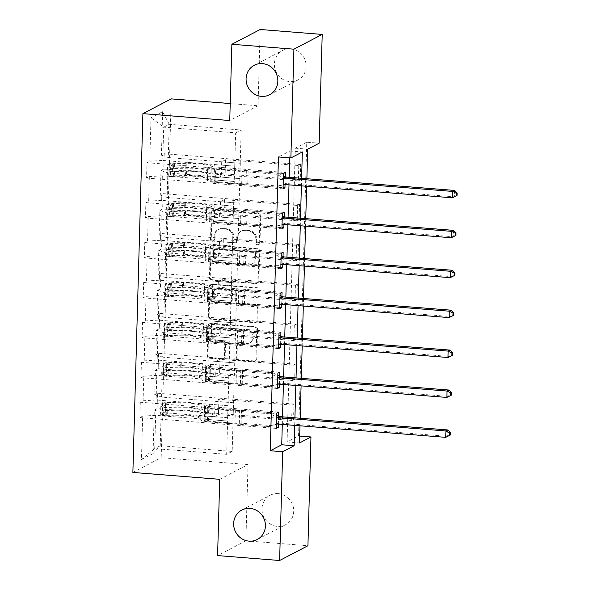 <?xml version="1.0" encoding="UTF-8"?>
<svg xmlns="http://www.w3.org/2000/svg" width="590" height="590" viewBox="0 0 590 590"><rect width="100%" height="100%" fill="white"/><g stroke="black" fill="none" stroke-linecap="round" stroke-linejoin="round"><path stroke-width="0.44" stroke-dasharray="2.95 2.21" d="M212.916 240.941A1.785 1.681 62.4 0 1 211.264 239.046L212.009 212.356A2.552 2.404 62.4 0 1 214.517 210.04L258.354 213.514A2.552 2.404 62.4 0 1 260.721 216.22L259.976 242.91A1.785 1.681 62.4 0 1 258.221 244.533A1.785 1.681 62.4 0 1 256.562 242.638L256.657 239.186A8.157 7.692 62.4 0 0 249.091 230.528L245.44 230.24A8.157 7.692 62.4 0 0 241.435 231.044A8.157 7.692 62.4 0 0 237.416 237.659L237.32 241.111A1.785 1.681 62.4 0 1 235.572 242.733A1.785 1.681 62.4 0 1 233.913 240.845L234.009 237.387A8.157 7.692 62.4 0 0 226.442 228.736L222.784 228.441A8.157 7.692 62.4 0 0 218.787 229.244A8.157 7.692 62.4 0 0 214.767 235.86L214.672 239.319A1.785 1.681 62.4 0 1 212.916 240.941M255.898 239.584A8.157 7.692 62.4 0 0 248.324 230.926L244.673 230.638A8.157 7.692 62.4 0 0 240.676 231.442A8.157 7.692 62.4 0 0 236.656 238.058L236.561 241.509A1.785 1.681 62.4 0 1 234.805 243.139A1.785 1.681 62.4 0 1 233.146 241.244L233.242 237.785A8.157 7.692 62.4 0 0 225.675 229.134L222.024 228.839A8.157 7.692 62.4 0 0 218.02 229.65A8.157 7.692 62.4 0 0 214 236.266L213.905 239.717A1.785 1.681 62.4 0 1 212.149 241.34A1.785 1.681 62.4 0 1 210.497 239.444L211.242 212.754A2.552 2.404 62.4 0 1 213.75 210.438L257.587 213.912A2.552 2.404 62.4 0 1 259.954 216.619L259.209 243.309A1.785 1.681 62.4 0 1 257.454 244.931A1.785 1.681 62.4 0 1 255.802 243.036L255.898 239.584L256.657 239.186M278.296 493.624A16.623 15.679 62.4 0 1 293.274 506.899A16.623 15.679 62.4 0 1 285.531 524.746A16.623 15.679 62.4 0 1 277.381 526.383A16.623 15.679 62.4 0 1 262.403 513.108A16.623 15.679 62.4 0 1 270.146 495.268A16.623 15.679 62.4 0 1 278.296 493.624M290.723 48.852A16.623 15.679 62.4 0 1 305.701 62.12A16.623 15.679 62.4 0 1 297.95 79.967A16.623 15.679 62.4 0 1 289.808 81.604A16.623 15.679 62.4 0 1 274.822 68.337A16.623 15.679 62.4 0 1 282.573 50.489A16.623 15.679 62.4 0 1 290.723 48.852M225.188 356.522A2.552 2.404 62.4 0 1 222.681 358.845L210.387 357.865A2.552 2.404 62.4 0 1 208.019 355.165L208.845 325.518A2.552 2.404 62.4 0 1 211.353 323.202L255.19 326.676A2.552 2.404 62.4 0 1 257.557 329.382L256.731 359.022A2.552 2.404 62.4 0 1 254.224 361.346L239.37 360.166A2.552 2.404 62.4 0 1 237.003 357.459L237.357 344.774A2.552 2.404 62.4 0 1 239.865 342.458L247.232 343.041A6.822 6.431 62.4 0 0 250.573 342.37A6.822 6.431 62.4 0 0 253.752 335.046A6.822 6.431 62.4 0 0 247.608 329.604L218.743 327.31A6.822 6.431 62.4 0 0 215.402 327.988A6.822 6.431 62.4 0 0 212.223 335.304A6.822 6.431 62.4 0 0 218.366 340.755L223.175 341.131A2.552 2.404 62.4 0 1 225.542 343.837L225.188 356.522L224.421 356.921A2.552 2.404 62.4 0 1 221.921 359.244L209.62 358.263A2.552 2.404 62.4 0 1 207.252 355.564L208.078 325.923A2.552 2.404 62.4 0 1 210.586 323.6L254.43 327.074A2.552 2.404 62.4 0 1 256.79 329.781L255.964 359.421A2.552 2.404 62.4 0 1 253.457 361.744L238.603 360.564A2.552 2.404 62.4 0 1 236.236 357.857L236.59 345.172A2.552 2.404 62.4 0 1 239.097 342.856L246.465 343.439L247.232 343.041M219.723 479.316L248.021 464.551L245.897 540.816L307.928 545.735M248.021 464.551L161.181 457.663L171.203 98.877M260.175 29.5L258.044 105.765L230.218 103.552M306.763 142.197L295.288 148.186L287.087 441.976L298.555 435.988L306.763 142.197L319.168 143.186M298.555 435.988L299.683 436.076M212.57 279.749A2.552 2.404 62.4 0 1 210.202 277.042L211.028 247.402A2.552 2.404 62.4 0 1 213.536 245.079L257.373 248.56A2.552 2.404 62.4 0 1 259.74 251.259L258.914 280.899A2.552 2.404 62.4 0 1 256.407 283.222L212.57 279.749L211.803 280.147A2.552 2.404 62.4 0 1 209.435 277.44L210.261 247.8A2.552 2.404 62.4 0 1 212.769 245.477L256.613 248.958A2.552 2.404 62.4 0 1 258.973 251.657L258.147 281.305A2.552 2.404 62.4 0 1 255.64 283.62L211.803 280.147M209.937 286.46L209.111 316.1A2.552 2.404 62.4 0 0 211.478 318.806L255.315 322.28A2.552 2.404 62.4 0 0 257.823 319.964L258.177 307.279A2.552 2.404 62.4 0 0 255.809 304.573L238.028 303.164A2.552 2.404 62.4 0 1 235.668 300.457L235.897 292.043A2.552 2.404 62.4 0 1 238.404 289.727L256.916 291.195A1.785 1.681 62.4 0 0 258.619 289.1A1.785 1.681 62.4 0 0 257.011 287.677L212.444 284.144A2.552 2.404 62.4 0 0 209.937 286.46L209.17 286.858L208.344 316.498L209.111 316.1M132.875 472.435L161.181 457.663M276.776 413.059L140.302 402.233L143.09 400.78L143.783 376.206L140.988 377.666L141.416 362.312L144.211 360.851L144.897 336.285L142.102 337.745L142.529 322.391L145.324 320.931L146.01 296.364L143.215 297.825L143.643 282.47L146.438 281.01L147.124 256.444L144.336 257.896L144.764 242.542L147.552 241.089L148.238 216.523L145.45 217.976L145.878 202.621L148.665 201.168L149.359 176.594L146.563 178.055L146.991 162.7L149.786 161.24L150.996 117.734L162.626 111.672L169.205 124.291L168.275 157.559L240.233 163.268L241.163 129.999L169.205 124.291L163.696 127.167L150.996 117.734M140.302 402.233L139.874 417.587L142.662 416.134L141.453 459.64L153.076 453.57L154.292 410.065L157.08 408.612L293.555 419.431L293.982 404.076L292.072 405.072L291.644 420.427L293.555 419.431M162.626 111.672L161.409 155.177L164.204 153.717L163.777 169.072L160.982 170.532L160.296 195.098L163.091 193.638L162.656 208.993L159.868 210.453L159.182 235.019L161.97 233.566L161.542 248.921L158.754 250.374L158.068 274.94L160.856 273.487L160.428 288.842L157.633 290.295L156.947 314.868L159.743 313.408L159.315 328.763L156.52 330.223L155.834 354.789L158.629 353.329L158.201 368.684L155.406 370.144L154.72 394.71L157.515 393.257L157.08 408.612M298.761 165.539L298.334 180.894L300.244 179.898L300.679 164.544L298.761 165.539L225.564 159.735L221.7 161.749L240.233 163.268M297.648 205.46L297.22 220.815L299.13 219.819L299.558 204.465L297.648 205.46L224.451 199.656L220.586 201.669L239.12 203.189L167.162 197.48L167.848 172.914L239.806 178.623L239.12 203.189M296.534 245.381L296.106 260.736L298.016 259.74L298.444 244.385L296.534 245.381L223.337 239.577L219.473 241.598L238.006 243.109L166.048 237.401L166.734 212.835L238.692 218.543L238.006 243.109M295.42 285.309L294.985 300.664L296.903 299.661L297.331 284.306L295.42 285.309L222.216 279.505L218.359 281.519L236.892 283.03L164.934 277.33L165.62 252.756L237.578 258.464L236.892 283.03M294.299 325.23L293.872 340.585L295.789 339.582L296.217 324.227L294.299 325.23L221.103 319.426L217.238 321.439L235.771 322.959L163.814 317.25L164.499 292.684L236.457 298.385L235.771 322.959M293.186 365.151L292.758 380.506L294.668 379.51L295.096 364.155L293.186 365.151L219.989 359.347L216.124 361.36L234.658 362.88L162.7 357.171L163.386 332.605L235.344 338.313L234.658 362.88M282.3 424.394L282.507 416.85M283.414 384.474L283.628 376.929M284.528 344.553L284.741 337.008M285.641 304.624L285.855 297.08M286.762 264.704L286.969 257.159M287.876 224.783L288.082 217.238M288.989 184.862L289.203 177.317M289.742 157.862L289.933 150.981L278.458 156.962M285.044 184.545L285.258 176.668M283.923 224.466L284.144 216.589M282.809 264.394L283.03 256.51M281.695 304.315L281.917 296.431M280.582 344.236L280.803 336.359M279.468 384.156L279.682 376.28M278.347 424.085L278.569 416.201M228.721 381.103L156.763 375.402L156.077 399.968L228.035 405.677L228.721 381.103L210.033 379.672L206.176 381.686L277.492 387.342M233.544 402.8L161.586 397.092L162.272 372.526L234.23 378.234L232.187 451.424L160.229 445.716L154.72 448.592L155.649 415.323L227.607 421.031L208.919 419.593L205.055 421.607L276.378 427.263M156.077 399.968L143.09 400.78M156.763 375.402L143.783 376.206M154.72 394.71L161.586 397.092M155.406 370.144L162.272 372.526M229.834 341.182L157.877 335.474L157.191 360.048L229.149 365.748L229.834 341.182L211.154 339.744L207.289 341.765L278.605 347.422M157.191 360.048L144.211 360.851M157.877 335.474L144.897 336.285M155.834 354.789L162.7 357.171M156.52 330.223L163.386 332.605M230.956 301.261L158.998 295.553L158.312 320.119L230.27 325.828L230.956 301.261L212.267 299.823L208.403 301.844L279.719 307.493M158.312 320.119L145.324 320.931M158.998 295.553L146.01 296.364M156.947 314.868L163.814 317.25M157.633 290.295L164.499 292.684M232.069 261.341L160.111 255.632L159.425 280.198L231.383 285.907L232.069 261.341L213.381 259.902L209.516 261.916L280.84 267.572M159.425 280.198L146.438 281.01M160.111 255.632L147.124 256.444M158.068 274.94L164.934 277.33M158.754 250.374L165.62 252.756M233.183 221.42L161.225 215.711L160.539 240.278L232.497 245.986L233.183 221.42L214.494 219.981L210.63 221.995L281.954 227.652M160.539 240.278L147.552 241.089M161.225 215.711L148.238 216.523M159.182 235.019L166.048 237.401M159.868 210.453L166.734 212.835M234.296 181.491L162.339 175.791L161.653 200.357L233.611 206.065L234.296 181.491L215.608 180.061L211.751 182.074L283.067 187.731M161.653 200.357L148.665 201.168M162.339 175.791L149.359 176.594M160.296 195.098L167.162 197.48M160.982 170.532L167.848 172.914M162.766 160.436L234.724 166.137L235.653 132.868L163.696 127.167L162.766 160.436L149.786 161.24M161.409 155.177L168.275 157.559M245.897 540.816L217.592 555.581M294.705 425.375L294.919 417.831M295.819 385.454L296.033 377.91M296.932 345.534L297.146 337.989M298.053 305.613L298.26 298.068M299.167 265.692L299.373 258.147M300.281 225.764L300.494 218.219M301.394 185.843L301.608 178.298M306.874 178.718L306.66 186.263M305.753 218.639L305.546 226.184M304.639 258.56L304.433 266.105M303.526 298.481L303.312 306.026M302.412 338.409L302.198 345.954M301.298 378.33L301.084 385.875M300.177 418.251L299.971 425.796M235.653 132.868L241.163 129.999M232.187 451.424L226.678 454.3L227.607 421.031M226.678 454.3L154.72 448.592L141.453 459.64M233.116 418.155L161.159 412.447L160.229 445.716L153.076 453.57M228.035 405.677L227.534 421.068M229.149 365.748L228.647 381.147M230.27 325.828L229.761 341.227M231.383 285.907L230.874 301.298M232.497 245.986L231.988 261.377M233.611 206.065L233.109 221.457M234.724 166.137L234.223 181.536M240.314 163.224L239.806 178.623M239.193 203.144L238.692 218.543M238.08 243.073L237.578 258.464M236.966 282.994L236.457 298.385M235.853 322.914L235.344 338.313M234.739 362.835L234.23 378.234M155.649 415.323L142.662 416.134M154.292 410.065L161.159 412.447M295.288 148.186L307.7 149.167M287.087 441.976L299.491 442.957M289.933 150.981L302.346 151.962M234.65 166.181L216.043 164.706L212.179 166.719L211.751 182.074M216.043 164.706L215.608 180.061M212.179 166.719L285.376 172.523M283.466 173.519L146.991 162.7M283.038 188.874L146.563 178.055M164.204 153.717L300.679 164.544M298.334 180.894L225.137 175.09L221.272 177.103L239.879 178.578M163.777 169.072L300.244 179.898M221.7 161.749L221.272 177.103M225.564 159.735L225.137 175.09M220.586 201.669L220.159 217.024L238.766 218.506M224.451 199.656L224.023 215.011L220.159 217.024M162.656 208.993L299.13 219.819M297.22 220.815L224.023 215.011M163.091 193.638L299.558 204.465M282.352 213.44L145.878 202.621M233.537 206.102L214.922 204.627L211.065 206.64L284.262 212.444M281.917 228.802L145.45 217.976M211.065 206.64L210.63 221.995M214.922 204.627L214.494 219.981M219.473 241.598L219.045 256.952L237.652 258.427M223.337 239.577L222.902 254.932L219.045 256.952M161.542 248.921L298.016 259.74M296.106 260.736L222.902 254.932M161.97 233.566L298.444 244.385M281.231 253.368L144.764 242.542M232.423 246.023L213.809 244.548L209.944 246.561L283.148 252.365M280.803 268.723L144.336 257.896M209.944 246.561L209.516 261.916M213.809 244.548L213.381 259.902M218.359 281.519L217.924 296.873L236.538 298.348M222.216 279.505L221.788 294.86L217.924 296.873M160.428 288.842L296.903 299.661M294.985 300.664L221.788 294.86M160.856 273.487L297.331 284.306M280.117 293.289L143.643 282.47M231.302 285.944L212.695 284.469L208.831 286.489L282.027 292.293M279.69 308.644L143.215 297.825M208.831 286.489L208.403 301.844M212.695 284.469L212.267 299.823M217.238 321.439L216.81 336.794L235.425 338.269M221.103 319.426L220.675 334.781L216.81 336.794M159.315 328.763L295.789 339.582M293.872 340.585L220.675 334.781M159.743 313.408L296.217 324.227M279.004 333.21L142.529 322.391M230.189 325.872L211.581 324.389L207.717 326.41L280.914 332.214M278.576 348.565L142.102 337.745M207.717 326.41L207.289 341.765M211.581 324.389L211.154 339.744M216.124 361.36L215.697 376.715L234.304 378.19M219.989 359.347L219.561 374.702L215.697 376.715M158.201 368.684L294.668 379.51M292.758 380.506L219.561 374.702M158.629 353.329L295.096 364.155M277.89 373.131L141.416 362.312M229.075 365.793L210.468 364.318L206.603 366.331L279.8 372.135M277.462 388.486L140.988 377.666M206.603 366.331L206.176 381.686M210.468 364.318L210.033 379.672M292.072 405.072L218.875 399.268L215.011 401.281L214.583 416.636L233.19 418.118M215.011 401.281L233.618 402.764M218.875 399.268L218.447 414.623L214.583 416.636M291.644 420.427L218.447 414.623M157.515 393.257L293.982 404.076M227.961 405.714L209.347 404.239L205.49 406.252L278.687 412.056M276.341 428.414L139.874 417.587M205.49 406.252L205.055 421.607M209.347 404.239L208.919 419.593M258.044 105.765L229.746 120.53M214.362 250.433A1.785 1.681 62.4 0 1 216.117 248.81L254.6 251.864A1.785 1.681 62.4 0 1 256.252 253.752L256.149 257.395A8.157 7.692 62.4 0 1 252.129 264.01A8.157 7.692 62.4 0 1 248.132 264.814L221.833 262.734A8.157 7.692 62.4 0 1 214.258 254.076L214.362 250.433L213.595 250.831A1.785 1.681 62.4 0 1 215.35 249.209L216.117 248.81M213.595 250.831L213.492 254.474A8.157 7.692 62.4 0 0 221.066 263.133L247.365 265.212A8.157 7.692 62.4 0 0 251.369 264.409A8.157 7.692 62.4 0 0 255.389 257.793L255.485 254.15A1.785 1.681 62.4 0 0 253.833 252.262L215.35 249.209M209.17 286.858A2.552 2.404 62.4 0 1 211.677 284.542L256.252 288.075A1.785 1.681 62.4 0 1 257.026 291.416A1.785 1.681 62.4 0 1 256.149 291.593L237.637 290.125A2.552 2.404 62.4 0 0 235.137 292.441L234.901 300.856A2.552 2.404 62.4 0 0 237.269 303.562L255.042 304.971A2.552 2.404 62.4 0 1 257.41 307.678L257.056 320.363A2.552 2.404 62.4 0 1 254.548 322.678L210.711 319.205A2.552 2.404 62.4 0 1 208.344 316.498M219.583 301.697A6.822 6.431 62.4 0 1 213.433 296.254A6.822 6.431 62.4 0 1 216.611 288.93A6.822 6.431 62.4 0 1 219.959 288.259L230.122 289.07A2.552 2.404 62.4 0 1 232.49 291.77L232.254 300.185A2.552 2.404 62.4 0 1 229.746 302.508L219.583 301.697L218.816 302.102A6.822 6.431 62.4 0 1 212.673 296.652A6.822 6.431 62.4 0 1 215.852 289.336A6.822 6.431 62.4 0 1 219.192 288.658L219.959 288.259M218.816 302.102L228.986 302.906A2.552 2.404 62.4 0 0 231.494 300.59L231.722 292.175A2.552 2.404 62.4 0 0 229.363 289.469L219.192 288.658M246.465 343.439A6.822 6.431 62.4 0 0 249.806 342.768A6.822 6.431 62.4 0 0 252.985 335.445A6.822 6.431 62.4 0 0 246.841 330.002L217.976 327.708A6.822 6.431 62.4 0 0 214.635 328.387A6.822 6.431 62.4 0 0 211.456 335.703A6.822 6.431 62.4 0 0 217.607 341.153L222.415 341.529A2.552 2.404 62.4 0 1 224.775 344.236L224.421 356.921M167.28 174.677L170.503 174.935L171.97 176.698L168.74 176.44L167.28 174.677L167.494 167L169.094 163.644L172.324 163.902A3.503 0.59 -178.4 0 1 174.662 163.585L186.846 163.319A16.498 2.788 -178.4 0 1 207.916 166.587A16.498 2.788 -178.4 0 1 207.909 166.653L207.628 172.435A9.484 1.6 1.6 0 0 207.621 172.472A9.484 1.6 1.6 0 0 214.31 174.19L218.33 174.515A1.556 1.468 62.4 0 1 219.008 177.428A1.556 1.468 62.4 0 1 218.248 177.583L214.222 177.266A9.484 1.6 -178.4 0 1 207.54 175.54A9.484 1.6 -178.4 0 1 207.54 175.503L207.407 180.37A9.484 1.6 1.6 0 0 207.4 180.407A9.484 1.6 1.6 0 0 214.089 182.126L276.172 187.052L278.082 186.049L247.815 183.652L248.169 170.857L246.34 170.967A5.642 0.951 -178.4 0 1 242.04 170.923L215.439 168.814A6.106 1.032 1.6 0 1 211.131 167.7A6.106 1.032 1.6 0 1 211.139 167.678L211.286 166.756A19.868 3.363 -178.4 0 0 211.294 166.682L211.161 171.543A19.868 3.363 -178.4 0 1 211.154 171.616L211.286 166.756M168.74 176.44A6.881 1.165 -178.4 0 1 173.364 175.813L185.555 175.54A19.868 3.363 -178.4 0 1 210.932 179.478A19.868 3.363 -178.4 0 1 210.932 179.552L210.918 175.614A6.106 1.032 1.6 0 0 210.91 175.636A6.106 1.032 1.6 0 0 215.217 176.742L219.244 177.066A1.556 1.468 -117.6 0 0 220.771 175.643A1.556 1.468 -117.6 0 0 219.325 173.991L215.306 173.674A6.106 1.032 -178.4 0 1 210.999 172.568A6.106 1.032 -178.4 0 1 210.999 172.546L211.154 171.616M169.094 163.644A6.881 1.165 -178.4 0 1 173.718 163.017L185.909 162.744A19.868 3.363 -178.4 0 1 211.294 166.682M207.909 166.653L207.761 167.575A9.484 1.6 1.6 0 0 207.761 167.612A9.484 1.6 1.6 0 0 214.443 169.33L276.533 174.257L283.348 177.664M248.169 170.857L278.443 173.254L276.533 174.257M171.97 176.698A3.503 0.59 -178.4 0 1 174.301 176.381L186.492 176.115A16.498 2.788 -178.4 0 1 207.562 179.382A16.498 2.788 -178.4 0 1 207.555 179.448M210.932 179.552L210.778 180.474A6.106 1.032 1.6 0 0 210.778 180.496A6.106 1.032 1.6 0 0 215.084 181.609L241.686 183.719A5.642 0.951 1.6 0 0 245.986 183.763L247.815 183.652M170.503 174.935L170.724 167.258L167.494 167M172.324 163.902L170.724 167.258M211.065 174.692A19.868 3.363 1.6 0 0 211.072 174.618A19.868 3.363 1.6 0 0 185.688 170.68L173.497 170.945A6.881 1.165 1.6 0 0 169.758 171.299C168.784 170.554 168.814 169.529 169.839 168.231A6.881 1.165 -178.4 0 1 173.585 167.877L185.776 167.612A19.868 3.363 -178.4 0 1 211.161 171.543M207.776 171.513A16.498 2.788 1.6 0 0 207.783 171.447A16.498 2.788 1.6 0 0 186.713 168.187L174.522 168.452A3.503 0.59 1.6 0 0 173.408 168.511C171.941 169.765 171.911 170.79 173.327 171.587A3.503 0.59 -178.4 0 1 174.441 171.52L186.624 171.255A16.498 2.788 -178.4 0 1 207.695 174.522A16.498 2.788 -178.4 0 1 207.687 174.581M283.148 184.736L276.172 187.052M169.758 171.299L173.327 171.587L169.758 171.299M454.529 190.423L454.344 196.824L286.364 183.505A2.596 2.449 -117.6 0 0 285.435 183.615L278.082 186.049M278.443 173.254L283.399 175.739M457.051 195.46L452.434 197.82M166.166 214.598L169.389 214.856L170.849 216.619L167.626 216.36L166.166 214.598L166.38 206.92L167.98 203.565L171.211 203.823A3.503 0.59 -178.4 0 1 173.541 203.513L185.732 203.248A16.498 2.788 -178.4 0 1 206.802 206.507A16.498 2.788 -178.4 0 1 206.795 206.574L206.515 212.356A9.484 1.6 1.6 0 0 206.507 212.393A9.484 1.6 1.6 0 0 213.197 214.118L217.216 214.436A1.556 1.468 62.4 0 1 217.894 217.349A1.556 1.468 62.4 0 1 217.127 217.504L213.108 217.186A9.484 1.6 -178.4 0 1 206.426 215.468A9.484 1.6 -178.4 0 1 206.426 215.431L206.294 220.291A9.484 1.6 1.6 0 0 206.286 220.328A9.484 1.6 1.6 0 0 212.975 222.047L275.058 226.973L276.968 225.977L246.701 223.573L247.055 210.778L245.226 210.895A5.642 0.951 -178.4 0 1 240.927 210.844L214.325 208.735A6.106 1.032 1.6 0 1 210.018 207.628A6.106 1.032 1.6 0 1 210.025 207.599L210.173 206.677A19.868 3.363 -178.4 0 0 210.18 206.603L210.04 211.463A19.868 3.363 -178.4 0 1 210.033 211.544L210.173 206.677M167.626 216.36A6.881 1.165 -178.4 0 1 172.251 215.733L184.441 215.468A19.868 3.363 -178.4 0 1 209.819 219.399A19.868 3.363 -178.4 0 1 209.811 219.473L209.797 215.534A6.106 1.032 1.6 0 0 209.797 215.556A6.106 1.032 1.6 0 0 214.104 216.67L218.123 216.987A1.556 1.468 -117.6 0 0 219.657 215.571A1.556 1.468 -117.6 0 0 218.212 213.912L214.185 213.595A6.106 1.032 -178.4 0 1 209.885 212.489A6.106 1.032 -178.4 0 1 209.885 212.466L210.033 211.544M167.98 203.565A6.881 1.165 -178.4 0 1 172.605 202.938L184.795 202.672A19.868 3.363 -178.4 0 1 210.18 206.603M206.795 206.574L206.648 207.496A9.484 1.6 1.6 0 0 206.648 207.532A9.484 1.6 1.6 0 0 213.329 209.251L275.412 214.177L282.234 217.585M247.055 210.778L277.33 213.182L275.412 214.177M170.849 216.619A3.503 0.59 -178.4 0 1 173.187 216.309L185.378 216.043A16.498 2.788 -178.4 0 1 206.448 219.303A16.498 2.788 -178.4 0 1 206.441 219.369M209.811 219.473L209.664 220.394A6.106 1.032 1.6 0 0 209.664 220.424A6.106 1.032 1.6 0 0 213.964 221.53L240.573 223.64A5.642 0.951 1.6 0 0 244.865 223.691L246.701 223.573M169.389 214.856L169.603 207.179L166.38 206.92M171.211 203.823L169.603 207.179M209.952 214.613A19.868 3.363 1.6 0 0 209.959 214.539A19.868 3.363 1.6 0 0 184.574 210.601L172.383 210.866A6.881 1.165 1.6 0 0 168.637 211.22C167.671 210.475 167.7 209.45 168.725 208.152A6.881 1.165 -178.4 0 1 172.472 207.798L184.663 207.532A19.868 3.363 -178.4 0 1 210.04 211.463M206.662 211.434A16.498 2.788 1.6 0 0 206.67 211.375A16.498 2.788 1.6 0 0 185.599 208.108L173.408 208.373A3.503 0.59 1.6 0 0 172.295 208.432C170.827 209.693 170.798 210.711 172.214 211.508A3.503 0.59 -178.4 0 1 173.32 211.441L185.511 211.176A16.498 2.788 -178.4 0 1 206.581 214.443A16.498 2.788 -178.4 0 1 206.574 214.502M282.035 224.657L275.058 226.973M168.637 211.22L172.214 211.508L168.637 211.22M453.408 230.351L453.231 236.745L285.25 223.426A2.596 2.449 -117.6 0 0 284.314 223.536L276.968 225.977M277.33 213.182L282.286 215.66M455.937 235.381L451.321 237.741M165.053 254.519L168.275 254.777L169.736 256.539L166.513 256.281L165.053 254.519L165.266 246.841L166.867 243.486L170.097 243.744A3.503 0.59 -178.4 0 1 172.428 243.434L184.618 243.169A16.498 2.788 -178.4 0 1 205.689 246.428A16.498 2.788 -178.4 0 1 205.681 246.495L205.394 252.277A9.484 1.6 1.6 0 0 205.394 252.314A9.484 1.6 1.6 0 0 212.076 254.039L216.102 254.356A1.556 1.468 62.4 0 1 216.781 257.277A1.556 1.468 62.4 0 1 216.014 257.424L211.994 257.107A9.484 1.6 -178.4 0 1 205.305 255.389A9.484 1.6 -178.4 0 1 205.313 255.352L205.173 260.212A9.484 1.6 1.6 0 0 205.173 260.249A9.484 1.6 1.6 0 0 211.854 261.967L273.944 266.894L275.855 265.898L245.58 263.494L245.942 250.698L244.113 250.816A5.642 0.951 -178.4 0 1 239.813 250.765L213.211 248.656A6.106 1.032 1.6 0 1 208.904 247.549A6.106 1.032 1.6 0 0 208.904 247.549L209.059 246.598A19.868 3.363 -178.4 0 0 209.067 246.524L208.926 251.392A19.868 3.363 -178.4 0 1 208.919 251.465L209.059 246.598M166.513 256.281A6.881 1.165 -178.4 0 1 171.137 255.654L183.32 255.389A19.868 3.363 -178.4 0 1 208.705 259.32A19.868 3.363 -178.4 0 1 208.698 259.394L208.683 255.455A6.106 1.032 1.6 0 0 208.683 255.485A6.106 1.032 1.6 0 0 212.99 256.591L217.009 256.908A1.556 1.468 -117.6 0 0 218.543 255.492A1.556 1.468 -117.6 0 0 217.098 253.84L213.071 253.516A6.106 1.032 -178.4 0 1 208.772 252.409A6.106 1.032 -178.4 0 1 208.772 252.387L208.919 251.465M166.867 243.486A6.881 1.165 -178.4 0 1 171.491 242.859L183.682 242.593A19.868 3.363 -178.4 0 1 209.067 246.524M205.681 246.495L205.534 247.417A9.484 1.6 1.6 0 0 205.527 247.453A9.484 1.6 1.6 0 0 212.216 249.172L274.298 254.098L281.12 257.506M245.942 250.698L276.216 253.103L274.298 254.098M169.736 256.539A3.503 0.59 -178.4 0 1 172.073 256.23L184.257 255.964A16.498 2.788 -178.4 0 1 205.327 259.224A16.498 2.788 -178.4 0 1 205.327 259.29M208.698 259.394L208.55 260.323A6.106 1.032 1.6 0 0 208.55 260.345A6.106 1.032 1.6 0 0 212.85 261.451L239.452 263.56A5.642 0.951 1.6 0 0 243.751 263.612L245.58 263.494M168.275 254.777L168.489 247.099L165.266 246.841M170.097 243.744L168.489 247.099M208.838 254.533A19.868 3.363 1.6 0 0 208.838 254.46A19.868 3.363 1.6 0 0 183.46 250.529L171.27 250.794A6.881 1.165 1.6 0 0 167.523 251.148C166.557 250.396 166.587 249.378 167.612 248.073A6.881 1.165 -178.4 0 1 171.358 247.719L183.542 247.453A19.868 3.363 -178.4 0 1 208.926 251.392M205.549 251.355A16.498 2.788 1.6 0 0 205.549 251.296A16.498 2.788 1.6 0 0 184.486 248.029L172.295 248.294A3.503 0.59 1.6 0 0 171.181 248.361C169.706 249.614 169.684 250.639 171.093 251.429A3.503 0.59 -178.4 0 1 172.206 251.362L184.397 251.097A16.498 2.788 -178.4 0 1 205.468 254.364A16.498 2.788 -178.4 0 1 205.46 254.43M280.921 264.578L273.944 266.894M170.842 251.429L167.368 251.156L170.842 251.436M452.294 270.272L452.117 276.666L284.129 263.346A2.596 2.449 -117.6 0 0 283.2 263.457L275.855 265.898M276.216 253.103L281.172 255.581M454.824 275.301L450.207 277.669M163.931 294.447L167.162 294.698L168.622 296.46L165.392 296.202L163.931 294.447L164.153 286.769L165.753 283.406L168.976 283.665A3.503 0.59 -178.4 0 1 171.314 283.355L183.505 283.089A16.498 2.788 -178.4 0 1 204.575 286.356A16.498 2.788 -178.4 0 1 204.568 286.416L204.28 292.205A9.484 1.6 1.6 0 0 204.28 292.242A9.484 1.6 1.6 0 0 210.962 293.96L214.989 294.277A1.556 1.468 62.4 0 1 215.667 297.198A1.556 1.468 62.4 0 1 214.9 297.353L210.881 297.028A9.484 1.6 -178.4 0 1 204.192 295.31A9.484 1.6 -178.4 0 1 204.199 295.273L204.059 300.133A9.484 1.6 1.6 0 0 204.059 300.17A9.484 1.6 1.6 0 0 210.741 301.896L272.831 306.815L274.741 305.819L244.467 303.415L244.828 290.619L242.999 290.737A5.642 0.951 -178.4 0 1 238.699 290.686L212.09 288.576A6.106 1.032 1.6 0 1 207.791 287.47A6.106 1.032 1.6 0 1 207.791 287.448L207.938 286.526A19.868 3.363 -178.4 0 0 207.946 286.445L207.813 291.312A19.868 3.363 -178.4 0 1 207.805 291.386L207.938 286.526M165.392 296.202A6.881 1.165 -178.4 0 1 170.016 295.575L182.207 295.31A19.868 3.363 -178.4 0 1 207.592 299.241A19.868 3.363 -178.4 0 1 207.584 299.322L207.569 295.384A6.106 1.032 1.6 0 0 207.569 295.406A6.106 1.032 1.6 0 0 211.869 296.512L215.896 296.829A1.556 1.468 -117.6 0 0 217.43 295.413A1.556 1.468 -117.6 0 0 215.984 293.761L211.957 293.444A6.106 1.032 -178.4 0 1 207.651 292.33A6.106 1.032 -178.4 0 1 207.658 292.308L207.805 291.386M165.753 283.406A6.881 1.165 -178.4 0 1 170.377 282.78L182.568 282.514A19.868 3.363 -178.4 0 1 207.946 286.445M204.568 286.416L204.42 287.337A9.484 1.6 1.6 0 0 204.413 287.374A9.484 1.6 1.6 0 0 211.102 289.1L273.185 294.019L279.999 297.434M244.828 290.619L275.095 293.024L273.185 294.019M168.622 296.46A3.503 0.59 -178.4 0 1 170.96 296.151L183.143 295.885A16.498 2.788 -178.4 0 1 204.214 299.152A16.498 2.788 -178.4 0 1 204.206 299.211M207.584 299.322L207.437 300.244A6.106 1.032 1.6 0 0 207.429 300.266A6.106 1.032 1.6 0 0 211.736 301.372L238.338 303.481A5.642 0.951 1.6 0 0 242.638 303.533L244.467 303.415M167.162 294.698L167.376 287.02L164.153 286.769M168.976 283.665L167.376 287.02M207.717 294.454A19.868 3.363 1.6 0 0 207.724 294.381A19.868 3.363 1.6 0 0 182.347 290.45L170.156 290.715A6.881 1.165 1.6 0 0 166.41 291.069C165.443 290.324 165.473 289.299 166.498 287.994A6.881 1.165 -178.4 0 1 170.237 287.64L182.428 287.374A19.868 3.363 -178.4 0 1 207.813 291.312M204.428 291.276A16.498 2.788 1.6 0 0 204.435 291.217A16.498 2.788 1.6 0 0 183.365 287.95L171.181 288.215A3.503 0.59 1.6 0 0 170.067 288.281C168.593 289.535 168.563 290.56 169.979 291.349A3.503 0.59 -178.4 0 1 171.093 291.29L183.284 291.025A16.498 2.788 -178.4 0 1 204.354 294.285A16.498 2.788 -178.4 0 1 204.346 294.351M279.808 304.499L272.831 306.815M166.41 291.069L169.979 291.349L166.41 291.069M451.18 310.193L451.003 316.587L283.016 303.267A2.596 2.449 -117.6 0 0 282.086 303.378L274.741 305.819M275.095 293.024L280.058 295.502M453.71 315.222L449.093 317.59M162.818 334.368L166.048 334.626L167.508 336.381L164.278 336.13L162.818 334.368L163.032 326.69L164.64 323.335L167.862 323.586A3.503 0.59 -178.4 0 1 170.2 323.276L182.391 323.01A16.498 2.788 -178.4 0 1 203.454 326.277A16.498 2.788 -178.4 0 1 203.454 326.336L203.167 332.126A9.484 1.6 1.6 0 0 203.167 332.163A9.484 1.6 1.6 0 0 209.848 333.881L213.868 334.198A1.556 1.468 62.4 0 1 214.546 337.119A1.556 1.468 62.4 0 1 213.787 337.274L209.76 336.956A9.484 1.6 -178.4 0 1 203.078 335.231A9.484 1.6 -178.4 0 1 203.078 335.194L202.945 340.061A9.484 1.6 1.6 0 0 202.938 340.091A9.484 1.6 1.6 0 0 209.627 341.817L271.71 346.736L273.627 345.74L243.353 343.343L243.707 330.548L241.878 330.658A5.642 0.951 -178.4 0 1 237.578 330.614L210.977 328.505A6.106 1.032 1.6 0 1 206.677 327.391A6.106 1.032 1.6 0 0 206.677 327.391L206.825 326.447A19.868 3.363 -178.4 0 0 206.832 326.373L206.699 331.233A19.868 3.363 -178.4 0 1 206.692 331.307L206.825 326.447M164.278 336.13A6.881 1.165 -178.4 0 1 168.902 335.496L181.093 335.231A19.868 3.363 -178.4 0 1 206.478 339.169A19.868 3.363 -178.4 0 1 206.47 339.243L206.456 335.304A6.106 1.032 1.6 0 0 206.456 335.327A6.106 1.032 1.6 0 0 210.755 336.433L214.782 336.75A1.556 1.468 -117.6 0 0 216.309 335.334A1.556 1.468 -117.6 0 0 214.863 333.682L210.844 333.365A6.106 1.032 -178.4 0 1 206.537 332.259A6.106 1.032 -178.4 0 1 206.544 332.229L206.692 331.307M164.64 323.335A6.881 1.165 -178.4 0 1 169.264 322.701L181.447 322.435A19.868 3.363 -178.4 0 1 206.832 326.373M203.454 326.336L203.299 327.266A9.484 1.6 1.6 0 0 203.299 327.295A9.484 1.6 1.6 0 0 209.981 329.021L272.071 333.94L278.886 337.355M243.707 330.548L273.981 332.944L272.071 333.94M167.508 336.381A3.503 0.59 -178.4 0 1 169.839 336.071L182.03 335.806A16.498 2.788 -178.4 0 1 203.1 339.073A16.498 2.788 -178.4 0 1 203.093 339.132M206.47 339.243L206.316 340.165A6.106 1.032 1.6 0 0 206.316 340.187A6.106 1.032 1.6 0 0 210.623 341.3L237.224 343.41A5.642 0.951 1.6 0 0 241.524 343.454L243.353 343.343M166.048 334.626L166.262 326.949L163.032 326.69M167.862 323.586L166.262 326.949M206.603 334.382A19.868 3.363 1.6 0 0 206.611 334.301A19.868 3.363 1.6 0 0 181.226 330.37L169.042 330.636A6.881 1.165 1.6 0 0 165.296 330.99C164.33 330.245 164.359 329.22 165.377 327.922A6.881 1.165 -178.4 0 1 169.124 327.568L181.314 327.303A19.868 3.363 -178.4 0 1 206.699 331.233M203.314 331.204A16.498 2.788 1.6 0 0 203.321 331.138A16.498 2.788 1.6 0 0 182.251 327.87L170.06 328.136A3.503 0.59 1.6 0 0 168.954 328.202C167.479 329.456 167.449 330.481 168.865 331.27A3.503 0.59 -178.4 0 1 169.979 331.211L182.17 330.946A16.498 2.788 -178.4 0 1 203.233 334.213A16.498 2.788 -178.4 0 1 203.233 334.272M278.694 344.42L271.71 346.736M165.296 330.99L168.865 331.27L165.296 330.99M450.067 350.113L449.89 356.515L281.902 343.188A2.596 2.449 -117.6 0 0 280.973 343.306L273.627 345.74M273.981 332.944L278.945 335.422M452.589 355.151L447.972 357.511M161.704 374.289L164.927 374.547L166.387 376.309L163.165 376.051L161.704 374.289L161.918 366.611L163.519 363.256L166.749 363.514A3.503 0.59 -178.4 0 1 169.087 363.197L181.27 362.931A16.498 2.788 -178.4 0 1 202.341 366.198A16.498 2.788 -178.4 0 1 202.333 366.265L202.053 372.047A9.484 1.6 1.6 0 0 202.046 372.084A9.484 1.6 1.6 0 0 208.735 373.802L212.754 374.126A1.556 1.468 62.4 0 1 213.433 377.04A1.556 1.468 62.4 0 1 212.673 377.194L208.646 376.877A9.484 1.6 -178.4 0 1 201.964 375.152A9.484 1.6 -178.4 0 1 201.964 375.115L201.832 379.982A9.484 1.6 1.6 0 0 201.824 380.019A9.484 1.6 1.6 0 0 208.513 381.737L270.596 386.664L272.506 385.661L242.239 383.264L242.593 370.468L240.764 370.579A5.642 0.951 -178.4 0 1 236.465 370.535L209.863 368.425A6.106 1.032 1.6 0 1 205.556 367.312A6.106 1.032 1.6 0 1 205.563 367.29L205.711 366.368A19.868 3.363 -178.4 0 0 205.718 366.294L205.585 371.154A19.868 3.363 -178.4 0 1 205.578 371.228L205.711 366.368M163.165 376.051A6.881 1.165 -178.4 0 1 167.789 375.424L179.98 375.159A19.868 3.363 -178.4 0 1 205.357 379.09A19.868 3.363 -178.4 0 1 205.35 379.163L205.342 375.225A6.106 1.032 1.6 0 0 205.335 375.247A6.106 1.032 1.6 0 0 209.642 376.354L213.661 376.678A1.556 1.468 -117.6 0 0 215.195 375.262A1.556 1.468 -117.6 0 0 213.75 373.603L209.73 373.286A6.106 1.032 -178.4 0 1 205.423 372.179A6.106 1.032 -178.4 0 1 205.423 372.157L205.578 371.228M163.519 363.256A6.881 1.165 -178.4 0 1 168.143 362.629L180.334 362.363A19.868 3.363 -178.4 0 1 205.718 366.294M202.333 366.265L202.186 367.187A9.484 1.6 1.6 0 0 202.186 367.223A9.484 1.6 1.6 0 0 208.867 368.942L270.957 373.868L277.772 377.276M242.593 370.468L272.868 372.865L270.957 373.868M166.387 376.309A3.503 0.59 -178.4 0 1 168.725 375.992L180.916 375.727A16.498 2.788 -178.4 0 1 201.987 378.994A16.498 2.788 -178.4 0 1 201.979 379.06M205.35 379.163L205.202 380.085A6.106 1.032 1.6 0 0 205.202 380.108A6.106 1.032 1.6 0 0 209.509 381.221L236.111 383.33A5.642 0.951 1.6 0 0 240.41 383.375L242.239 383.264M164.927 374.547L165.148 366.869L161.918 366.611M166.749 363.514L165.148 366.869M205.49 374.303A19.868 3.363 1.6 0 0 205.497 374.23A19.868 3.363 1.6 0 0 180.112 370.291L167.921 370.557A6.881 1.165 1.6 0 0 164.182 370.911C163.209 370.166 163.238 369.141 164.263 367.843A6.881 1.165 -178.4 0 1 168.01 367.489L180.201 367.223A19.868 3.363 -178.4 0 1 205.585 371.154M202.2 371.125A16.498 2.788 1.6 0 0 202.208 371.058A16.498 2.788 1.6 0 0 181.137 367.799L168.947 368.064A3.503 0.59 1.6 0 0 167.833 368.123C166.365 369.377 166.336 370.402 167.752 371.199A3.503 0.59 -178.4 0 1 168.865 371.132L181.049 370.867A16.498 2.788 -178.4 0 1 202.119 374.134A16.498 2.788 -178.4 0 1 202.112 374.193M277.573 384.348L270.596 386.664M164.182 370.911L167.752 371.199L164.182 370.911M448.953 390.034L448.769 396.436L280.788 383.117A2.596 2.449 -117.6 0 0 279.859 383.227L272.506 385.661M272.868 372.865L277.824 375.351M451.475 395.071L446.859 397.431M160.591 414.209L163.814 414.468L165.274 416.23L162.051 415.972L160.591 414.209L160.804 406.532L162.405 403.176L165.635 403.435A3.503 0.59 -178.4 0 1 167.966 403.125L180.157 402.859A16.498 2.788 -178.4 0 1 201.227 406.119A16.498 2.788 -178.4 0 1 201.219 406.185L200.939 411.968A9.484 1.6 1.6 0 0 200.932 412.004A9.484 1.6 1.6 0 0 207.621 413.73L211.64 414.047A1.556 1.468 62.4 0 1 212.319 416.96A1.556 1.468 62.4 0 1 211.552 417.115L207.532 416.798A9.484 1.6 -178.4 0 1 200.843 415.08A9.484 1.6 -178.4 0 1 200.851 415.043L200.718 419.903A9.484 1.6 1.6 0 0 200.711 419.94A9.484 1.6 1.6 0 0 207.4 421.658L269.483 426.585L271.393 425.589L241.126 423.185L241.48 410.389L239.651 410.507A5.642 0.951 -178.4 0 1 235.351 410.456L208.749 408.346A6.106 1.032 1.6 0 1 204.442 407.24A6.106 1.032 1.6 0 1 204.45 407.218L204.597 406.289A19.868 3.363 -178.4 0 0 204.605 406.215L204.465 411.075A19.868 3.363 -178.4 0 1 204.457 411.156L204.597 406.289M162.051 415.972A6.881 1.165 -178.4 0 1 166.675 415.345L178.859 415.08A19.868 3.363 -178.4 0 1 204.243 419.011A19.868 3.363 -178.4 0 1 204.236 419.084L204.221 415.146A6.106 1.032 1.6 0 0 204.221 415.168A6.106 1.032 1.6 0 0 208.528 416.282L212.548 416.599A1.556 1.468 -117.6 0 0 214.082 415.183A1.556 1.468 -117.6 0 0 212.636 413.531L208.609 413.207A6.106 1.032 -178.4 0 1 204.31 412.1A6.106 1.032 -178.4 0 1 204.31 412.078L204.457 411.156M162.405 403.176A6.881 1.165 -178.4 0 1 167.029 402.55L179.22 402.284A19.868 3.363 -178.4 0 1 204.605 406.215M201.219 406.185L201.072 407.107A9.484 1.6 1.6 0 0 201.072 407.144A9.484 1.6 1.6 0 0 207.754 408.863L269.837 413.789L276.658 417.196M241.48 410.389L271.754 412.794L269.837 413.789M165.274 416.23A3.503 0.59 -178.4 0 1 167.612 415.921L179.803 415.655A16.498 2.788 -178.4 0 1 200.873 418.915A16.498 2.788 -178.4 0 1 200.866 418.981M204.236 419.084L204.088 420.014A6.106 1.032 1.6 0 0 204.088 420.036A6.106 1.032 1.6 0 0 208.388 421.142L234.997 423.251A5.642 0.951 1.6 0 0 239.289 423.303L241.126 423.185M163.814 414.468L164.027 406.79L160.804 406.532M165.635 403.435L164.027 406.79M204.376 414.224A19.868 3.363 1.6 0 0 204.383 414.15A19.868 3.363 1.6 0 0 178.999 410.212L166.808 410.478A6.881 1.165 1.6 0 0 163.061 410.832C162.095 410.087 162.125 409.062 163.15 407.764A6.881 1.165 -178.4 0 1 166.896 407.41L179.087 407.144A19.868 3.363 -178.4 0 1 204.465 411.075M201.087 411.046A16.498 2.788 1.6 0 0 201.094 410.987A16.498 2.788 1.6 0 0 180.024 407.72L167.833 407.985A3.503 0.59 1.6 0 0 166.719 408.044C165.252 409.305 165.222 410.323 166.638 411.119A3.503 0.59 -178.4 0 1 167.744 411.053L179.935 410.788A16.498 2.788 -178.4 0 1 201.006 414.055A16.498 2.788 -178.4 0 1 200.998 414.114M276.459 424.269L269.483 426.585M163.061 410.832L166.638 411.119L163.061 410.832M447.832 429.963L447.655 436.357L279.675 423.037A2.596 2.449 -117.6 0 0 278.738 423.148L271.393 425.589M271.754 412.794L276.71 415.272M450.362 434.992L445.745 437.352M210.497 239.444L211.264 239.046M255.802 243.036L256.562 242.638M233.146 241.244L233.913 240.845M214 236.266L214.767 235.86M222.024 228.839L222.784 228.441M225.675 229.134L226.442 228.736M233.242 237.785L234.009 237.387M236.561 241.509L237.32 241.111M236.656 238.058L237.416 237.659M244.673 230.638L245.44 230.24M248.324 230.926L249.091 230.528M259.209 243.309L259.976 242.91M259.954 216.619L260.721 216.22M257.587 213.912L258.354 213.514M213.75 210.438L214.517 210.04M211.242 212.754L212.009 212.356M213.905 239.717L214.672 239.319M255.64 283.62L256.407 283.222M258.147 281.305L258.914 280.899M258.973 251.657L259.74 251.259M256.613 248.958L257.373 248.56M212.769 245.477L213.536 245.079M210.261 247.8L211.028 247.402M209.435 277.44L210.202 277.042M253.833 252.262L254.6 251.864M255.485 254.15L256.252 253.752M255.389 257.793L256.149 257.395M247.365 265.212L248.132 264.814M221.066 263.133L221.833 262.734M213.492 254.474L214.258 254.076M210.711 319.205L211.478 318.806M254.548 322.678L255.315 322.28M257.056 320.363L257.823 319.964M257.41 307.678L258.177 307.279M255.042 304.971L255.809 304.573M237.269 303.562L238.028 303.164M234.901 300.856L235.668 300.457M235.137 292.441L235.897 292.043M237.637 290.125L238.404 289.727M256.149 291.593L256.916 291.195M256.252 288.075L257.011 287.677M211.677 284.542L212.444 284.144M229.363 289.469L230.122 289.07M231.722 292.175L232.49 291.77M231.494 300.59L232.254 300.185M228.986 302.906L229.746 302.508M224.775 344.236L225.542 343.837M222.415 341.529L223.175 341.131M217.607 341.153L218.366 340.755M217.976 327.708L218.743 327.31M246.841 330.002L247.608 329.604M239.097 342.856L239.865 342.458M236.59 345.172L237.357 344.774M236.236 357.857L237.003 357.459M238.603 360.564L239.37 360.166M253.457 361.744L254.224 361.346M255.964 359.421L256.731 359.022M256.79 329.781L257.557 329.382M254.43 327.074L255.19 326.676M210.586 323.6L211.353 323.202M208.078 325.923L208.845 325.518M207.252 355.564L208.019 355.165M209.62 358.263L210.387 357.865M221.921 359.244L222.681 358.845M219.325 173.991L218.33 174.515M168.703 176.395L169.057 163.725M172.28 163.983L171.926 176.653M185.776 167.612L185.909 162.744M186.846 163.319L186.713 168.187M215.306 173.674L215.439 168.814M241.686 183.719L242.04 170.923M215.084 181.609L215.217 176.742M214.443 169.33L214.31 174.19M214.222 177.266L214.089 182.126M210.999 172.546L211.139 167.678M210.778 180.474L210.918 175.614M207.761 167.575L207.628 172.435M207.54 175.503L207.407 180.37M185.555 175.54L185.688 170.68M186.624 171.255L186.492 176.115M173.585 167.877L173.718 163.017M174.662 163.585L174.522 168.452M173.364 175.813L173.497 170.945M174.441 171.52L174.301 176.381M245.986 183.763L246.34 170.967M284.454 184.5L286.364 183.505M283.517 184.611L285.435 183.615M173.408 168.511L169.839 168.231M219.244 177.066L218.248 177.583M218.212 213.912L217.216 214.436M167.59 216.316L167.944 203.646M171.166 203.904L170.812 216.574M184.663 207.532L184.795 202.672M185.732 203.248L185.599 208.108M214.185 213.595L214.325 208.735M240.573 223.64L240.927 210.844M213.964 221.53L214.104 216.67M213.329 209.251L213.197 214.118M213.108 217.186L212.975 222.047M210.018 207.628L209.885 212.489L210.025 207.599M209.664 220.394L209.797 215.534M206.648 207.496L206.515 212.356M206.426 215.431L206.294 220.291M184.441 215.468L184.574 210.601M185.511 211.176L185.378 216.043M172.472 207.798L172.605 202.938M173.541 203.513L173.408 208.373M172.251 215.733L172.383 210.866M173.32 211.441L173.187 216.309M244.865 223.691L245.226 210.895M283.333 224.421L285.25 223.426M282.404 224.532L284.314 223.536M172.295 208.432L168.725 208.152M218.123 216.987L217.127 217.504M217.098 253.84L216.102 254.356M166.469 256.237L166.822 243.574M170.053 243.825L169.699 256.495M183.542 247.453L183.682 242.593M184.618 243.169L184.486 248.029M213.071 253.516L213.211 248.656M239.452 263.56L239.813 250.765M212.85 261.451L212.99 256.591M212.216 249.172L212.076 254.039M211.994 257.107L211.854 261.967M205.534 247.417L205.394 252.277M205.313 255.352L205.173 260.212M183.32 255.389L183.46 250.529M184.397 251.097L184.257 255.964M171.358 247.719L171.491 242.859M172.428 243.434L172.295 248.294M171.137 255.654L171.27 250.794M172.206 251.362L172.073 256.23M243.751 263.612L244.113 250.816M282.219 264.342L284.129 263.346M281.29 264.453L283.2 263.457M171.181 248.361L167.612 248.073M217.009 256.908L216.014 257.424M215.984 293.761L214.989 294.277M165.355 296.158L165.709 283.495M168.939 283.746L168.585 296.416M182.428 287.374L182.568 282.514M183.505 283.089L183.365 287.95M211.957 293.444L212.09 288.576M238.338 303.481L238.699 290.686M211.736 301.372L211.869 296.512M211.102 289.1L210.962 293.96M210.881 297.028L210.741 301.896M207.658 292.308L207.791 287.448M207.437 300.244L207.569 295.384M204.42 287.337L204.28 292.205M204.199 295.273L204.059 300.133M182.207 295.31L182.347 290.45M183.284 291.025L183.143 295.885M170.237 287.64L170.377 282.78M171.314 283.355L171.181 288.215M170.016 295.575L170.156 290.715M171.093 291.29L170.96 296.151M242.638 303.533L242.999 290.737M281.106 304.27L283.016 303.267M280.176 304.381L282.086 303.378M170.067 288.281L166.498 287.994M215.896 296.829L214.9 297.353M214.863 333.682L213.868 334.198M164.241 336.086L164.595 323.416M167.818 323.674L167.464 336.337M181.314 327.303L181.447 322.435M182.391 323.01L182.251 327.87M210.844 333.365L210.977 328.505M237.224 343.41L237.578 330.614M210.623 341.3L210.755 336.433M209.981 329.021L209.848 333.881M209.76 336.956L209.627 341.817M206.544 332.229L206.677 327.369L206.537 332.259M203.299 327.266L203.167 332.126M203.078 335.194L202.945 340.061M181.093 335.231L181.226 330.37M182.17 330.946L182.03 335.806M169.124 327.568L169.264 322.701M170.2 323.276L170.06 328.136M168.902 335.496L169.042 330.636M169.979 331.211L169.839 336.071M241.524 343.454L241.878 330.658M279.992 344.191L281.902 343.188M279.055 344.302L280.973 343.306M168.954 328.202L165.377 327.922M214.782 336.75L213.787 337.274M213.75 373.603L212.754 374.126M163.128 376.007L163.482 363.337M166.704 363.595L166.351 376.265M180.201 367.223L180.334 362.363M181.27 362.931L181.137 367.799M209.73 373.286L209.863 368.425M236.111 383.33L236.465 370.535M209.509 381.221L209.642 376.354M208.867 368.942L208.735 373.802M208.646 376.877L208.513 381.737M205.423 372.157L205.563 367.29M205.202 380.085L205.342 375.225M202.186 367.187L202.053 372.047M201.964 375.115L201.832 379.982M179.98 375.159L180.112 370.291M181.049 370.867L180.916 375.727M168.01 367.489L168.143 362.629M169.087 363.197L168.947 368.064M167.789 375.424L167.921 370.557M168.865 371.132L168.725 375.992M240.41 383.375L240.764 370.579M278.878 384.112L280.788 383.117M277.942 384.223L279.859 383.227M167.833 368.123L164.263 367.843M213.661 376.678L212.673 377.194M212.636 413.531L211.64 414.047M162.014 415.928L162.368 403.258M165.591 403.516L165.237 416.186M179.087 407.144L179.22 402.284M180.157 402.859L180.024 407.72M208.609 413.207L208.749 408.346M234.997 423.251L235.351 410.456M208.388 421.142L208.528 416.282M207.754 408.863L207.621 413.73M207.532 416.798L207.4 421.658M204.31 412.078L204.45 407.218M204.088 420.014L204.221 415.146M201.072 407.107L200.939 411.968M200.851 415.043L200.718 419.903M178.859 415.08L178.999 410.212M179.935 410.788L179.803 415.655M166.896 407.41L167.029 402.55M167.966 403.125L167.833 407.985M166.675 415.345L166.808 410.478M167.744 411.053L167.612 415.921M239.289 423.303L239.651 410.507M277.757 424.033L279.675 423.037M276.828 424.144L278.738 423.148M166.719 408.044L163.15 407.764M212.548 416.599L211.552 417.115M257.225 539.511L285.531 524.746M269.652 94.732L297.95 79.967M254.268 65.254L282.573 50.489M241.848 510.033L270.146 495.268M218.02 229.65L218.787 229.244M235.676 242.962L236.443 242.564M240.676 231.442L241.435 231.044M258.332 244.754L259.091 244.356M212.496 210.689L213.263 210.291M213.027 241.163L213.794 240.764M256.893 283.37L257.653 282.971M211.522 245.728L212.282 245.329M214.472 249.386L215.239 248.987M251.369 264.409L252.129 264.01M255.802 322.428L256.562 322.029M236.391 290.376L237.158 289.978M257.026 291.416L257.793 291.018M215.852 289.336L216.611 288.93M230.233 302.655L231 302.257M210.431 284.793L211.191 284.395M214.635 328.387L215.402 327.988M249.806 342.768L250.573 342.37M237.851 343.107L238.611 342.709M254.71 361.493L255.477 361.095M209.339 323.851L210.106 323.453M223.168 358.993L223.935 358.587M207.916 166.587L207.783 171.447M210.999 172.568L211.131 167.7M210.778 180.496L210.91 175.636M207.621 172.472L207.761 167.612M207.4 180.407L207.54 175.54M211.072 174.618L210.932 179.478M207.695 174.522L207.562 179.382M220.004 176.912L219.008 177.428M206.802 206.507L206.67 211.375M209.664 220.424L209.797 215.556M206.507 212.393L206.648 207.532M206.286 220.328L206.426 215.468M209.959 214.539L209.819 219.399M206.581 214.443L206.448 219.303M218.89 216.832L217.894 217.349M205.689 246.428L205.549 251.296M205.394 252.314L205.527 247.453M205.173 260.249L205.305 255.389M208.838 254.46L208.705 259.32M205.468 254.364L205.327 259.224M217.776 256.753L216.781 257.277M204.575 286.356L204.435 291.217M207.651 292.33L207.791 287.47M207.429 300.266L207.569 295.406M204.28 292.242L204.413 287.374M204.059 300.17L204.192 295.31M207.724 294.381L207.592 299.241M204.354 294.285L204.214 299.152M216.655 296.674L215.667 297.198M203.454 326.277L203.321 331.138M203.167 332.163L203.299 327.295M202.938 340.091L203.078 335.231M206.611 334.301L206.478 339.169M203.233 334.213L203.1 339.073M215.542 336.602L214.546 337.119M202.341 366.198L202.208 371.058M205.423 372.179L205.556 367.312M205.202 380.108L205.335 375.247M202.046 372.084L202.186 367.223M201.824 380.019L201.964 375.152M205.497 374.23L205.357 379.09M202.119 374.134L201.987 378.994M214.428 376.523L213.433 377.04M201.227 406.119L201.094 410.987M204.31 412.1L204.442 407.24M204.088 420.036L204.221 415.168M200.932 412.004L201.072 407.144M200.711 419.94L200.843 415.08M204.383 414.15L204.243 419.011M201.006 414.055L200.873 418.915M213.315 416.444L212.319 416.96"/><path stroke-width="0.89" d="M249.998 508.396A16.623 15.679 62.4 0 1 264.976 521.663A16.623 15.679 62.4 0 1 257.225 539.511A16.623 15.679 62.4 0 1 249.076 541.148A16.623 15.679 62.4 0 1 234.097 527.88A16.623 15.679 62.4 0 1 241.848 510.033A16.623 15.679 62.4 0 1 249.998 508.396M262.417 63.617A16.623 15.679 62.4 0 1 277.396 76.892A16.623 15.679 62.4 0 1 269.652 94.732A16.623 15.679 62.4 0 1 261.503 96.377A16.623 15.679 62.4 0 1 246.524 83.102A16.623 15.679 62.4 0 1 254.268 65.254A16.623 15.679 62.4 0 1 262.417 63.617M230.218 103.552L171.203 98.877L142.898 113.641L132.875 472.435L219.723 479.316L217.592 555.581L279.623 560.5L282.662 451.733L294.137 445.752L294.705 425.375M142.898 113.641L229.746 120.53L231.87 44.265L260.175 29.5L322.206 34.419L319.168 143.186L307.7 149.167L306.874 178.718M299.683 436.076L310.967 436.969L307.928 545.735L279.623 560.5M301.608 178.298L302.346 151.962L290.87 157.95L278.458 156.962L270.257 450.753L281.732 444.764L282.3 424.394M282.507 416.85L283.414 384.474M283.628 376.929L284.528 344.553M284.741 337.008L285.641 304.624M285.855 297.08L286.762 264.704M286.969 257.159L287.876 224.783M288.082 217.238L288.989 184.862M289.203 177.317L289.742 157.862M285.258 176.668L285.376 172.523L283.466 173.519L283.038 188.874L284.948 187.878L285.044 184.545M284.144 216.589L284.262 212.444L282.352 213.44L281.917 228.802L283.834 227.799L283.923 224.466M283.03 256.51L283.148 252.365L281.231 253.368L280.803 268.723L282.721 267.72L282.809 264.394M281.917 296.431L282.027 292.293L280.117 293.289L279.69 308.644L281.6 307.648L281.695 304.315M280.803 336.359L280.914 332.214L279.004 333.21L278.576 348.565L280.486 347.569L280.582 344.236M279.682 376.28L279.8 372.135L277.89 373.131L277.462 388.486L279.372 387.49L279.468 384.156M278.569 416.201L278.687 412.056L276.776 413.059L276.341 428.414L278.259 427.411L278.347 424.085M231.87 44.265L293.909 49.184L322.206 34.419M270.257 450.753L282.662 451.733M290.87 157.95L293.909 49.184M294.919 417.831L295.819 385.454M296.033 377.91L296.932 345.534M297.146 337.989L298.053 305.613M298.26 298.068L299.167 265.692M299.373 258.147L300.281 225.764M300.494 218.219L301.394 185.843M299.971 425.796L299.491 442.957L310.967 436.969M306.66 186.263L305.753 218.639M305.546 226.184L304.639 258.56M304.433 266.105L303.526 298.481M303.312 306.026L302.412 338.409M302.198 345.954L301.298 378.33M301.084 385.875L300.177 418.251M281.732 444.764L294.137 445.752M283.067 187.731L284.948 187.878M281.954 227.652L283.834 227.799M280.84 267.572L282.721 267.72M279.719 307.493L281.6 307.648M278.605 347.422L280.486 347.569M277.492 387.342L279.372 387.49M276.378 427.263L278.259 427.411M283.348 177.664L283.709 177.841A2.596 2.449 -117.6 0 0 284.631 178.099L452.611 191.425L452.434 197.82L284.454 184.5A2.596 2.449 -117.6 0 0 283.517 184.611L283.148 184.736M283.399 175.739L285.619 176.845A2.596 2.449 -117.6 0 0 286.541 177.103L454.529 190.423L452.611 191.425L456.358 193.299L456.291 195.858L457.051 195.46L457.125 192.901L456.358 193.299M457.125 192.901L454.529 190.423M452.434 197.82L456.291 195.858M282.234 217.585L282.595 217.769A2.596 2.449 -117.6 0 0 283.517 218.027L451.498 231.346L451.321 237.741L283.333 224.421A2.596 2.449 -117.6 0 0 282.404 224.532L282.035 224.657M282.286 215.66L284.505 216.766A2.596 2.449 -117.6 0 0 285.427 217.024L453.408 230.351L451.498 231.346L455.244 233.22L455.17 235.779L455.937 235.381L456.011 232.821L455.244 233.22M456.011 232.821L453.408 230.351M451.321 237.741L455.17 235.779M281.12 257.506L281.474 257.69A2.596 2.449 -117.6 0 0 282.396 257.948L450.384 271.267L450.207 277.669L282.219 264.342A2.596 2.449 -117.6 0 0 281.29 264.453L280.921 264.578M281.172 255.581L283.392 256.687A2.596 2.449 -117.6 0 0 284.314 256.952L452.294 270.272L450.384 271.267L454.13 273.141L454.057 275.7L454.824 275.301L454.897 272.742L454.13 273.141M454.897 272.742L452.294 270.272M450.207 277.669L454.057 275.7M279.999 297.434L280.361 297.611A2.596 2.449 -117.6 0 0 281.283 297.869L449.27 311.188L449.093 317.59L281.106 304.27A2.596 2.449 -117.6 0 0 280.176 304.381L279.808 304.499M280.058 295.502L282.278 296.615A2.596 2.449 -117.6 0 0 283.193 296.873L451.18 310.193L449.27 311.188L453.017 313.069L452.943 315.628L453.71 315.222L453.776 312.663L453.017 313.069M453.776 312.663L451.18 310.193M449.093 317.59L452.943 315.628M278.886 337.355L279.247 337.532A2.596 2.449 -117.6 0 0 280.169 337.79L448.157 351.109L447.972 357.511L279.992 344.191A2.596 2.449 -117.6 0 0 279.055 344.302L278.694 344.42M278.945 335.422L281.157 336.536A2.596 2.449 -117.6 0 0 282.079 336.794L450.067 350.113L448.157 351.109L451.896 352.99L451.829 355.549L452.589 355.151L452.663 352.591L451.896 352.99M452.663 352.591L450.067 350.113M447.972 357.511L451.829 355.549M277.772 377.276L278.133 377.453A2.596 2.449 -117.6 0 0 279.055 377.711L447.036 391.037L446.859 397.431L278.878 384.112A2.596 2.449 -117.6 0 0 277.942 384.223L277.573 384.348M277.824 375.351L280.044 376.457A2.596 2.449 -117.6 0 0 280.965 376.715L448.953 390.034L447.036 391.037L450.782 392.911L450.716 395.47L451.475 395.071L451.549 392.512L450.782 392.911M451.549 392.512L448.953 390.034M446.859 397.431L450.716 395.47M276.658 417.196L277.02 417.381A2.596 2.449 -117.6 0 0 277.942 417.639L445.922 430.958L445.745 437.352L277.757 424.033A2.596 2.449 -117.6 0 0 276.828 424.144L276.459 424.269M276.71 415.272L278.93 416.378A2.596 2.449 -117.6 0 0 279.852 416.636L447.832 429.963L445.922 430.958L449.669 432.831L449.595 435.391L450.362 434.992L450.436 432.433L449.669 432.831M450.436 432.433L447.832 429.963M445.745 437.352L449.595 435.391M283.709 177.841L285.619 176.845M284.631 178.099L286.541 177.103M282.595 217.769L284.505 216.766M283.517 218.027L285.427 217.024M281.474 257.69L283.392 256.687M282.396 257.948L284.314 256.952M280.361 297.611L282.278 296.615M281.283 297.869L283.193 296.873M279.247 337.532L281.157 336.536M280.169 337.79L282.079 336.794M278.133 377.453L280.044 376.457M279.055 377.711L280.965 376.715M277.02 417.381L278.93 416.378M277.942 417.639L279.852 416.636"/></g></svg>
